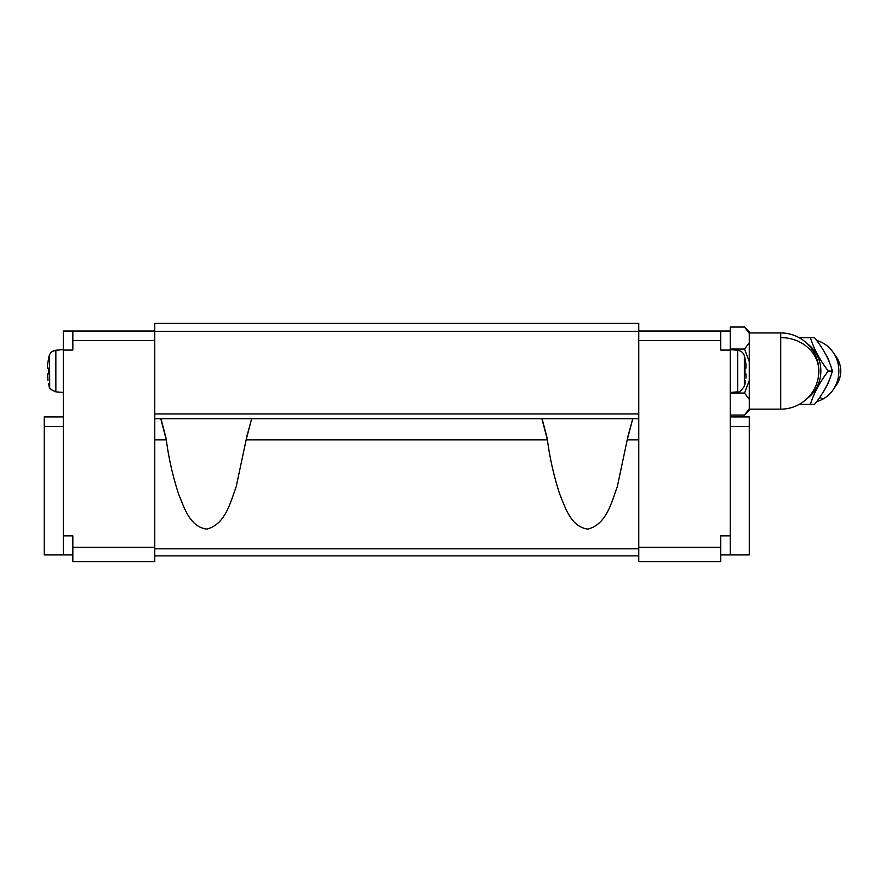<?xml version="1.0" encoding="UTF-8"?>
<svg xmlns="http://www.w3.org/2000/svg" width="885" height="885" viewBox="0 0 885 885"><rect width="100%" height="100%" fill="white"/><g stroke="black" fill="none" stroke-linecap="round" stroke-linejoin="round"><path stroke-width="1.33" d="M63.3 426.47L44.25 426.47L44.25 554.928L72.835 554.928M63.3 416.935L44.25 416.935L44.25 426.47M63.3 350.084L63.3 331.023L72.835 331.023L72.835 350.084L63.3 350.084L63.3 535.867L72.835 535.867L72.835 547.306L154.764 547.306M72.835 547.306L72.835 561.599L154.764 561.599L154.764 555.88L638.771 555.88L638.771 561.599L720.7 561.599L720.7 547.306L638.771 547.306M72.835 340.559L154.764 340.559M154.764 331.311L638.771 331.311L638.771 323.401L154.764 323.401L154.764 555.88M72.835 331.023L154.764 331.023M63.3 535.867L63.3 554.928M165.96 437.732L160.959 418.682M154.764 413.915L638.771 413.915L638.771 418.682L154.764 418.682M638.771 331.311L638.771 413.915M154.764 439.867L166.314 439.867L160.959 419.379M166.314 439.867C168.725 458.319 172.84 476.418 178.637 494.14C184.146 507.426 189.711 526.896 206.813 529.108C225.575 524.197 230.377 502.304 236.184 486.772L246.13 439.867L251.473 419.379L246.472 437.732M246.13 439.867L547.406 439.867C549.828 458.319 553.944 476.418 559.74 494.14C565.238 507.426 570.814 526.896 587.917 529.108C606.679 524.197 611.48 502.304 617.288 486.772L627.222 439.867L638.771 439.867L638.771 555.88M638.771 439.867L638.771 418.682M730.236 416.935L749.285 416.935L749.285 554.928L720.7 554.928M638.771 331.023L720.7 331.023L720.7 350.084L730.236 350.084L730.236 535.867L720.7 535.867L720.7 547.306M627.576 437.732L632.576 419.379L627.222 439.867M547.063 437.732L542.062 418.682M251.473 418.682L251.473 419.379M547.406 439.867L542.062 419.379M632.576 418.682L632.576 419.379M720.7 340.559L638.771 340.559M720.7 331.023L730.236 331.023L730.236 327.041L744.528 327.041L749.285 333.335L749.285 342.738L744.528 349.044L730.236 349.044M730.236 426.47L749.285 426.47M730.236 350.084L730.236 331.023M730.236 535.867L730.236 554.928M807.308 398.35A32.822 30.433 -90 0 0 807.308 343.734M816.634 401.591A31.44 29.15 -90 0 0 823.692 398.637A31.44 29.15 -90 0 0 833.161 389.732L836.557 384.765A23.098 21.417 -90 0 0 836.557 357.319L833.161 352.352A31.44 29.15 -90 0 0 816.634 340.504M833.161 389.732A31.44 29.15 -90 0 0 833.161 352.352M730.236 393.051L744.528 393.051L749.285 380.45L749.285 361.644L744.528 349.044M730.236 415.054L744.528 415.054L749.285 408.748L749.285 399.345L744.528 393.051M744.528 327.041L749.285 331.786L749.285 333.335M749.285 342.738L749.285 361.644M749.285 380.45L749.285 399.345M749.285 408.748L749.285 410.297L744.528 415.054M799.177 404.39L814.532 404.39C823.448 393.272 829.4 382.154 832.376 371.047C829.4 359.93 823.448 348.812 814.532 337.694L810.406 337.694C813.824 348.812 819.775 359.93 828.26 371.047L832.376 371.047M810.406 404.39C813.824 393.272 819.775 382.165 828.26 371.047M799.177 337.694L810.406 337.694M746.011 377.309L745.911 373.901L744.993 373.901L744.993 368.182L745.911 368.182L744.993 368.182L744.993 373.901L745.911 373.901M746.066 365.516L744.993 358.657L745.911 363.901L745.911 368.182L744.993 368.182M746.066 376.567L746.121 374.831M744.993 383.426L745.557 380.55M746.055 376.733L745.911 378.194M745.856 373.901L744.993 373.901M745.856 368.182L744.362 368.182M49.173 373.901L47.624 373.901L47.978 380.55M47.524 364.775L48.542 358.657L47.48 365.35L47.624 368.182L48.542 368.182L48.542 373.901L48.542 368.182L47.624 368.182L48.542 368.182M47.469 374.189L48.542 373.901M47.469 365.516L47.414 367.264M154.764 548.811L638.771 548.811M825.782 387.586A28.254 26.196 -90 0 0 829.721 378.846M829.721 363.237A28.254 26.196 -90 0 0 825.782 354.509M823.692 398.637A31.44 10.332 -120.5 0 1 819.643 397.431M780.725 332.937L780.725 409.158A38.11 38.11 0 0 0 818.835 371.047A38.11 38.11 0 0 0 780.725 332.937L749.285 332.937M780.725 337.594A38.11 33.442 -0 0 1 818.835 371.047M730.236 392.475L737.681 391.834L737.681 350.261L730.236 349.608M737.681 391.834C738.687 392.863 740.911 391.015 744.362 386.269L744.362 355.825C743.289 352.573 741.066 350.726 737.681 350.261M52.669 351.279L55.855 350.261L55.855 391.834L51.031 389.533M49.582 354.697L49.704 387.652M749.285 409.158L780.725 409.158M745.07 358.657A57.16 57.16 0 0 0 744.362 355.825M744.362 386.269A57.16 57.16 0 0 0 745.07 383.426M50.854 352.75L50.047 353.834M48.465 383.426L48.465 383.426A57.16 57.16 0 0 0 49.173 386.269C48.907 388.183 51.142 390.042 55.855 391.834L63.3 392.475M48.465 358.657L48.465 358.657A57.16 57.16 0 0 1 49.173 355.825C50.246 352.573 52.469 350.726 55.855 350.261L63.3 349.608"/></g></svg>
